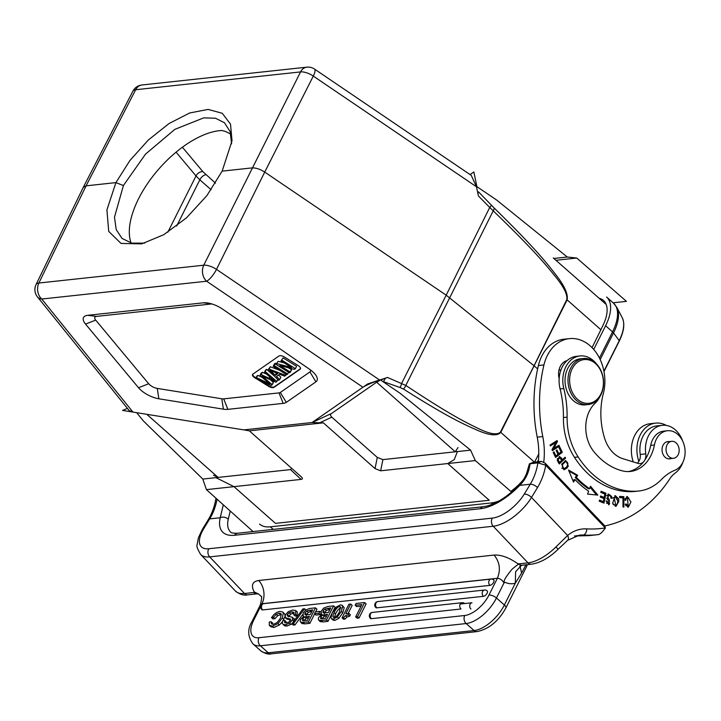 <?xml version="1.0" encoding="UTF-8"?>
<svg xmlns="http://www.w3.org/2000/svg" width="721" height="721" viewBox="0 0 721 721"><rect width="100%" height="100%" fill="white"/><g stroke="black" fill="none" stroke-linecap="round" stroke-linejoin="round"><path stroke-width="1.08" d="M538.776 453.906L534.603 462.125M380.652 380.075L387.51 377.444L405.797 385.438C446.56 412.421 462.522 420.821 476.563 427.652C489.099 433.943 497.057 435.421 500.437 432.086L534.045 365.763L537.623 368.918M593.725 349.46L605.604 325.739A42.251 20.801 -48.5 0 0 606.586 297.025L613.526 303.162A42.251 20.801 -48.5 0 1 612.544 331.885L613.526 332.931A41.962 20.666 -48.5 0 0 616.87 307.461L613.526 303.162M537.46 461.819L538.506 459.728M259.56 524.068A42.251 20.801 -48.5 0 0 270.339 526.817L491.307 502.943A42.251 20.801 -48.5 0 0 499.049 500.951M457.429 451.562L454.239 459.637L447.75 463.549L489.244 500.275L275.467 523.365L233.974 486.648L215.958 477.653M510.856 491.38A37.618 18.521 -48.5 0 0 523.464 479.609M599.214 298.305A37.618 18.521 -48.5 0 1 603.513 300.486A37.618 18.521 -48.5 0 1 602.648 326.063L602.152 327.037A43.404 21.369 -48.5 0 1 600.89 329.74L592.049 347.639M606.208 304.496L553.268 257.938M600.89 329.74L567.13 299.864C568.301 294.114 564.444 285.642 555.576 274.431C544.932 260.632 531.909 244.942 494.146 207.999L478.465 191.831A5.786 1.145 -46.4 0 1 477.87 193.426M599.98 396.469A23.153 17.719 83.8 0 0 601.107 370.964A23.153 17.719 83.8 0 0 583.289 358.508A23.153 17.719 83.8 0 0 571.564 366.574A23.153 17.719 83.8 0 0 570.437 392.08A23.153 17.719 83.8 0 0 588.255 404.535A23.153 17.719 83.8 0 0 599.98 396.469A26.046 19.936 -96.2 0 1 595.14 403.201A31.832 24.37 83.8 0 0 594.005 451.833A70.37 53.877 83.8 0 0 597.592 455.87A70.37 53.877 83.8 0 0 622.241 470.84A37.618 28.804 83.8 0 0 630.343 471.453A37.618 28.804 83.8 0 0 654.407 444.992A20.251 15.511 -96.2 0 1 667.358 430.752L663.662 431.149A20.251 15.511 83.8 0 0 660.427 431.969A20.251 15.511 83.8 0 0 650.702 445.398A37.618 28.804 -96.2 0 1 644.736 460.223A8.679 6.642 83.8 0 0 645.773 453.86A25.46 19.494 -96.2 0 1 662.275 425.318L656.723 425.913A25.46 19.494 83.8 0 0 649.143 428.905A25.46 19.494 83.8 0 0 640.221 454.455A8.679 6.642 -96.2 0 1 637.229 463.134M543.76 462.098A63.655 48.74 83.8 0 0 542.778 436.556A133.106 101.904 -96.2 0 1 543.94 364.934A40.511 31.012 -96.2 0 1 569.383 338.627L563.831 339.221A40.511 31.012 83.8 0 0 538.389 365.538A133.106 101.904 83.8 0 0 537.217 437.16A63.655 48.74 -96.2 0 1 538.326 461.728M565.399 361.212A14.465 11.076 -96.2 0 1 566.219 361.437M574.466 535.973L588.687 535.64A157.989 120.957 83.8 0 0 590.093 535.505L597.871 534.667C599.62 534.685 602.116 532.468 605.379 528.006L604.829 525.933A150.464 115.198 -96.2 0 0 670.197 478.248A28.939 22.153 83.8 0 1 675.325 472.958A25.46 19.494 -96.2 0 0 682.922 462.188M569.383 338.627A40.511 31.012 -96.2 0 1 592.491 348.09A40.511 31.012 -96.2 0 1 602.792 395.604A64.989 49.758 83.8 0 0 604.586 438.17A31.832 24.37 83.8 0 0 612.49 452.04A31.832 24.37 83.8 0 0 622.881 458.7L638.022 463.378A8.679 6.642 83.8 0 0 640.14 463.585A8.679 6.642 83.8 0 0 643.538 461.855A37.618 28.804 -96.2 0 1 628.487 471.57M580.017 355.949L576.313 356.354A26.046 19.936 83.8 0 0 567.048 360.635A14.465 11.076 83.8 0 0 559.154 378.687A26.046 19.936 83.8 0 0 560.091 388.916A86.808 66.458 -96.2 0 1 563.416 417.549A57.869 44.305 83.8 0 0 574.475 457.357A89.467 68.495 83.8 0 0 585.137 470.885A89.467 68.495 83.8 0 0 633.822 491.542A57.869 44.305 83.8 0 0 635.066 491.425L638.77 491.028A57.869 44.305 -96.2 0 1 637.517 491.136A89.467 68.495 -96.2 0 1 588.841 470.489A89.467 68.495 -96.2 0 1 578.17 456.961A57.869 44.305 -96.2 0 1 567.112 417.153A86.808 66.458 83.8 0 0 563.795 388.511A26.046 19.936 -96.2 0 1 580.017 355.949A26.046 19.936 -96.2 0 1 594.744 361.915A26.046 19.936 -96.2 0 1 596.456 363.889M662.275 425.318A25.46 19.494 -96.2 0 1 676.794 431.266A25.46 19.494 -96.2 0 1 682.697 441.099M588.633 491.235L587.57 494.101L597.862 495.102L590.49 486.242L589.58 488.694A97.515 74.66 -96.2 0 1 576.367 477.41L577.656 475.283L568.536 470.056L573.519 482.106L575.034 479.618A100.408 76.877 83.8 0 0 588.633 491.235M599.241 501.23L603.991 503.15L605.964 493.245L601.062 491.262L600.827 492.434L604.865 494.065L604.189 497.436L600.557 495.967L600.323 497.13L603.964 498.599L603.36 501.636L599.475 500.068L599.241 501.23M623.899 507.052L623.845 496.679L619.609 496.399L619.609 497.625L622.953 497.841L623.007 506.998L623.899 507.052M624.819 500.041L625.738 500.356L626.306 498.346L627.423 497.643L628.171 506.016L626.071 503.925L625.215 504.276L628.252 507.196L630.929 501.924L627.252 496.472L624.819 500.041M557.829 461.467L559.235 463.945L565.579 458.105L565.093 457.231L562.506 459.61L559.64 456.519L557.315 460.413L557.829 461.467M567.067 467.974L568.31 465.991L565.733 460.53L561.713 464.243L564.291 469.677L567.067 467.974L563.741 469.677M618.843 501.41L618.609 498.77L615.265 495.633L612.598 503.24L615.986 506.34L618.843 501.41L617.906 501.51M607.199 495.417L608.317 495.3C610.02 495.21 610.885 496.192 610.912 498.247L611.759 498.382L611.624 496.454L608.47 494.029L607.298 499.238L608.695 500.32L609.074 503.564L606.974 501.059L606.109 500.906L609.137 504.754L609.074 499.076L607.947 498.229L608.524 495.264L606.631 495.769M555.612 457.438L562.308 452.256L559.802 447.11L559.018 447.723L561.073 451.959L558.793 453.716L556.936 449.913L556.152 450.517L558.009 454.329L555.954 455.915L553.971 451.851L553.187 452.464L555.612 457.438M553.503 448.795L557.468 441.513L557.072 440.54L550.051 445.01L550.42 445.92L555.936 442.415L551.971 449.688L552.367 450.661L559.388 446.2L559.018 445.29L552.394 448.913M533.288 462.323L541.426 461.386L545.229 463.252L604.829 525.933L605.379 528.006M524.248 494.101A5.786 2.632 31.3 0 1 531.503 497.445L537.496 487.576A5.786 2.632 -148.7 0 0 530.25 484.242L519.733 485.377A5.786 0.532 -136.2 0 0 519.111 485.116C523.23 480.817 526.015 475.941 527.466 470.507L529.385 463.855L537.902 462.846L545.743 465.252L605.343 527.934A152.203 116.532 -96.2 0 1 586.723 528.881A44.558 34.112 83.8 0 0 567.643 535.46L555.981 546.915L558.072 549.285C549.231 557.883 540.317 562.858 531.332 564.219A5.786 4.434 -96.2 0 1 528.024 562.867L493.218 526.249A5.786 4.434 -96.2 0 1 492.344 518.111A28.939 13.149 136.4 0 0 524.248 494.101L530.25 484.242A54.976 42.088 83.8 0 0 535.703 472.156A54.976 42.088 83.8 0 0 537.902 462.846L541.426 461.386M545.229 463.252L545.743 465.252A60.762 46.523 83.8 0 1 543.526 474.22A60.762 46.523 83.8 0 1 537.496 487.576M480.429 508.711A5.786 4.434 -96.2 0 1 483.367 506.692L237.588 533.243A5.786 4.434 83.8 0 0 234.658 535.261L480.429 508.711A46.297 21.044 -43.6 0 0 519.733 485.377C524.284 480.799 527.321 475.617 528.844 469.84A5.786 1.658 14.6 0 0 527.466 470.507M520.021 566.057L521.598 573.105L525.942 564.795M492.344 518.111L208.82 548.744A5.786 4.434 83.8 0 0 209.694 556.882L244.5 593.491A5.786 4.434 83.8 0 0 247.799 594.843C243.896 595.744 239.76 594.465 235.406 591.013A34.725 15.781 -43.6 0 0 244.5 593.491L253.756 592.491L254.153 591.878C250.863 585.299 252.377 581.505 258.686 580.504L494.101 555.071C501.059 554.692 508.828 557.477 517.381 563.434L518.778 563.867L528.024 562.867A34.725 15.781 -43.6 0 0 555.981 546.915M260.849 605.946L253.576 620.484A23.153 11.401 131.5 0 0 258.947 637.725L464.739 615.5A23.153 11.401 131.5 0 0 488.982 595.05L497.373 578.296C499.716 578.296 501.933 579.819 504.024 582.883L505.196 582.343C504.258 582.658 501.158 582.433 511.982 569.293C520.517 562.001 518.85 565.21 517.381 563.434M521.598 573.105L515.308 583.172L515.605 571.771L521.517 565.318M261.2 596.483L258.677 594.068L254.153 591.878M261.245 596.555L261.182 596.456C262.029 595.78 261.777 598.538 260.434 604.739L261.966 603.729L261.254 605.153M355.651 616.87L357.156 618.203L359.049 618.005L366.124 603.874L364.619 602.54L356.084 603.459L355.183 605.261L361.825 604.54L355.651 616.87L357.544 616.671L364.619 602.54M355.183 605.261L356.697 606.595L361.032 606.127M349.658 616.194L350.388 614.743L348.883 613.409L345.819 613.742L350.676 604.045L348.91 604.234L342.078 617.888L343.448 617.735L345.404 615.734L348.153 614.86L349.658 616.194L346.909 617.077L345.404 615.734M348.126 613.49L352.19 605.379L350.676 604.045M342.078 617.888L343.584 619.222L344.962 619.069L346.909 617.077M331.516 618.735L333.03 620.069L334.778 620.466L338.87 618.312L342.736 612.859L344.214 607.704L342.169 605.261L342.7 606.361L341.222 611.525L337.365 616.978L333.264 619.123L331.516 618.735L330.984 617.618L332.336 612.706L336.319 607.01L340.402 604.874L342.169 605.261M320.061 621.466L322.837 621.917L327.992 621.358L335.067 607.226L333.562 605.892L327.83 606.514L323.801 608.019L321.296 611.038L321.196 613.913L321.746 614.4M320.367 614.598L318.862 613.256L319.8 611.381L315.419 611.85L314.482 613.733L315.987 615.067L320.367 614.598L320.899 613.535M301.964 623.422L304.74 623.872L309.895 623.314L314.626 613.859M315.645 611.832L316.97 609.182L315.465 607.848L309.724 608.47L305.695 609.975L303.199 612.994L303.099 615.869L303.649 616.356M294.988 624.927L293.474 623.593L291.861 623.764L293.366 625.098L294.988 624.927L302.667 614.571M297.106 615.842L297.286 611.904L295.772 610.57L295.592 614.499L297.106 615.842L295.213 616.04L293.708 614.707L295.592 614.499M290.59 619.943L286.787 619.024L285.273 617.69L285.354 614.995L288.283 611.66L292.609 610.038L295.772 610.57M285.858 622.962L286.201 621.772L284.696 620.439L282.803 620.637L282.199 623.286L284.723 625.873L287.012 626.071L291.942 623.845M293.934 621.241L294.015 618.627M288.661 616.888L290.626 614.058L294.15 613.138M270.781 626.585L273.944 627.486L279.424 624.972L282.38 621.754M283.119 620.61L284.858 616.671M285.011 615.824L284.858 614.211L282.767 611.994L283.344 612.877L282.335 617.951L277.909 623.638L272.439 626.152L269.266 625.251L269.303 621.989L271.186 621.781L272.7 623.124L272.547 624.359M271.186 621.781L271.384 623.854L273.358 624.35L277.206 622.502L280.361 618.321L281.307 614.373L280.857 613.589L279.036 613.211L276.197 614.346L273.394 617.392L271.502 617.6L273.007 618.933L274.899 618.726L277.711 615.689L281.334 614.526M372.424 612.399A3.47 3.47 0 0 0 370.495 618.447A3.47 1.712 -48.5 0 0 371.387 618.672L460.998 608.993A3.47 2.659 -96.2 0 1 460.151 604.162A3.47 2.659 -96.2 0 1 460.277 603.928A3.47 2.659 -96.2 0 1 462.035 602.711L372.424 612.399A3.47 2.659 83.8 0 0 370.675 613.598A3.47 2.659 83.8 0 0 370.54 613.841A3.47 2.659 83.8 0 0 371.387 618.672M376.813 607.839A3.47 2.659 83.8 0 1 375.965 603.008A3.47 2.659 83.8 0 1 376.101 602.765A3.47 2.659 83.8 0 1 377.849 601.566A3.47 3.47 0 0 0 375.92 607.614A3.47 1.712 -48.5 0 0 376.813 607.839L483.458 596.321A3.47 1.712 -48.5 0 0 487.099 593.257A3.47 1.712 -48.5 0 0 487.18 590.896A3.47 3.47 0 0 0 484.503 590.039A3.47 2.659 -96.2 0 0 482.746 591.247A3.47 2.659 -96.2 0 0 482.61 591.49A3.47 2.659 -96.2 0 0 483.458 596.321M262.714 609.921A3.47 2.659 83.8 0 1 261.867 605.09A3.47 2.659 83.8 0 1 262.002 604.847A3.47 2.659 83.8 0 1 263.76 603.639A3.47 3.47 0 0 0 261.831 609.696A3.47 1.712 -48.5 0 0 262.714 609.921L489.983 585.371A3.47 1.712 -48.5 0 0 493.543 582.451A3.47 1.712 -48.5 0 0 493.615 582.298A3.47 1.712 -48.5 0 0 493.696 579.936A3.47 3.47 0 0 0 491.028 579.089A3.47 2.659 -96.2 0 0 489.271 580.297A3.47 2.659 -96.2 0 0 489.135 580.54A3.47 2.659 -96.2 0 0 489.983 585.371M359.049 618.005L357.544 616.671M348.153 614.86L348.883 613.409M344.962 619.069L343.448 617.735M334.129 617.401C335.887 617.212 337.662 615.31 339.465 611.705L340.528 606.812L339.537 606.595C337.798 606.785 335.986 608.74 334.12 612.471L332.868 616.257L333.183 617.185L334.129 617.401L332.868 616.257M334.373 617.591L335.625 613.805C337.491 610.074 339.303 608.118 341.051 607.929M327.992 621.358L326.487 620.024L333.562 605.892M320.385 621.754L318.88 620.411L326.487 620.024M321.196 613.913L321.954 614.301L318.691 617.419L318.24 619.267L320.214 621.619M324.387 613.553L326.298 610.381L324.783 609.047L330.768 607.902L328.461 612.517L323.513 612.868L322.882 612.219L323.513 612.868M324.783 609.047L323.17 610.876L322.882 612.219L323.648 612.895M322.008 618.798L324.315 616.302L322.81 614.968L327.55 614.319L325.495 618.42L320.584 618.573M322.81 614.968L320.71 616.96L320.719 618.663M326.298 610.381L329.975 609.479M324.315 616.302L326.757 615.905M320.827 612.282L319.8 611.381M314.482 613.733L318.862 613.256M309.895 623.314L308.381 621.98L315.465 607.848M302.288 623.71L300.774 622.367L308.381 621.98M303.099 615.869L303.856 616.257L300.594 619.375L300.134 621.223L302.108 623.575M306.29 615.509L308.191 612.336L306.686 611.002L312.671 609.858L310.354 614.472L305.416 614.824L304.776 614.175L305.416 614.824M306.686 611.002L305.064 612.832L304.776 614.175L305.542 614.851M303.901 620.754L306.218 618.258L304.704 616.924L309.453 616.275L307.398 620.375L302.487 620.529M304.704 616.924L302.613 618.915L302.613 620.619M308.191 612.336L311.878 611.435M306.218 618.258L308.66 617.852M305.794 609.903L304.496 608.749L293.474 623.593M291.861 623.764L302.883 608.921L304.496 608.749M293.708 614.707L293.817 612.201M293.907 612.291L291.744 611.832L289.112 612.715L287.346 614.589L287.364 615.941L292.618 617.392L292.429 619.907L289.608 623.169L285.507 624.737L283.209 624.539L284.723 625.873M287.886 616.194L287.364 615.941M284.696 620.439L284.633 622.62M284.732 622.692L286.453 622.935L288.815 622.097L290.428 620.33L290.518 619.078M290.563 619.132L285.237 617.654M274.899 618.726L273.394 617.392M271.502 617.6L274.097 614.382L276.9 612.345L279.883 611.408L282.767 611.994M271.069 626.9L269.266 625.251M230.17 511.297L228.251 519.264A40.511 18.413 -43.6 0 0 230.278 531.692C230.648 532.828 233.081 533.342 237.588 533.243M223.231 505.151L220.22 517.741L209.703 518.877L203.701 528.736A28.939 13.149 136.4 0 0 208.82 548.744M83.248 187.406L86.087 185.838L115.919 182.611L106.915 209.856L108.718 231.396L121.029 243.437L141.713 243.878L163.73 234.713L186.46 217.886L206.882 195.616L222.149 171.138L251.99 167.912C255.829 167.714 260.074 169.111 264.733 172.085L313.293 76.093A11.572 3.208 -55.9 0 0 314.554 69.099L471.264 175.392L476.473 186.775L478.393 195.941L489.721 207.459A5.786 0.955 -42.8 0 0 491.371 205.106M379.787 380.03L379.679 380.066C372.442 382.509 366.854 384.906 362.924 387.24L206.621 281.226L41.746 299.035A11.572 8.859 -96.2 0 1 38.88 283.02A11.572 4.804 -154.1 0 0 36.05 284.561L83.266 187.37M231.612 143.839L230.107 131.501L224.429 122.723L215.48 118.235L203.692 117.874L174.87 129.347L145.507 154.132L123.399 185.549L114.486 217.192L116.216 229.593L122.02 238.435L131.79 243.157L144.669 243.103M123.399 185.549L115.919 182.611L129.888 160.558L148.31 140.018L169.002 123.561L189.695 112.972L208.117 109.412L222.239 113.278L230.513 124.138L232.018 140.793L222.149 171.138M131.096 243.004A77.255 38.042 131.5 0 1 138.486 198.906A77.255 38.042 131.5 0 1 221.852 130.492L225.448 131.447L230.846 134.133M141.929 84.979L306.813 67.17A11.572 8.859 83.8 0 0 300.549 71.92L203.755 265.211A11.572 8.859 83.8 0 0 206.621 281.226A11.572 3.208 -55.9 0 0 216.498 269.384A11.572 4.677 -153.6 0 0 203.755 265.211L38.88 283.02L86.087 185.838L135.674 89.728A11.572 8.859 -96.2 0 1 141.929 84.979A11.572 11.572 0 0 0 132.889 91.179A11.572 4.786 27.3 0 1 135.674 89.728L300.549 71.92A11.572 4.903 26.8 0 1 313.293 76.093L476.473 186.775M382.5 381.328L400.029 387.501A5.786 2.136 110.2 0 0 401.705 383.212L446.2 295.177L534.045 365.763L566.787 299.575C567.652 294.465 563.615 286.498 554.665 275.674C543.922 262.372 530.827 247.168 493.227 210.838A5.786 2.226 -46.1 0 0 494.146 207.999M400.029 387.501L403.481 389.07A5.786 2.659 123.7 0 0 405.797 385.438L493.227 210.838L489.721 207.459L446.2 295.177L264.733 172.085L216.498 269.384L379.543 379.967M403.481 389.07C445.028 415.368 461.422 423.254 475.86 429.581C488.748 435.439 497.048 436.367 500.78 432.375L534.423 462.143M36.05 284.561A11.572 11.572 0 0 0 37.456 296.89A11.572 7.796 -38.9 0 0 41.746 299.035L132.961 412.088L243.86 429.896L312.04 422.533L362.924 387.24M132.961 412.088L129.194 410.564L37.456 296.89M458.024 447.516L455.284 451.797L376.65 382.202L331.543 413.484C330.128 414.251 330.218 415.485 331.822 417.171C330.218 415.485 330.128 414.251 331.543 413.484L312.04 422.533L323.35 422.839L249.322 430.843L301.017 476.599C302.856 478.248 302.874 479.177 301.072 479.402L290.491 469.596L218.102 477.419L213.569 475.274M455.284 451.797L382.896 459.619L377.29 457.411L382.896 459.619L470.588 450.138L475.319 460.575L380.652 470.804L375.046 468.596L323.35 422.839L249.322 430.843L243.86 429.896L249.322 430.843L301.017 476.599C302.856 478.248 302.874 479.177 301.072 479.402L233.974 486.648M312.04 422.533L367.71 383.923L380.183 379.76L331.543 413.484L312.04 422.533L319.556 422.857L331.822 417.171L377.29 457.411L331.822 417.171L319.556 422.857L323.35 422.839L375.046 468.596L377.29 457.411L375.046 468.596L380.652 470.804L382.896 459.619L380.652 470.804L447.75 463.549M253.08 531.566L206.413 489.622L301.072 479.402L290.491 469.596L291.744 468.389L290.491 469.596L202.799 479.068L143.254 420.821L136.684 412.682M376.65 382.202L379.625 380.553M380.318 379.85L387.51 377.444M222.816 309.264L309.552 369.269A17.358 7.183 26.6 0 1 313.581 372.559A17.358 7.183 26.6 0 1 315.915 381.833L286.291 402.372A17.358 7.183 26.6 0 1 283.182 403.381L227.872 409.357A17.358 7.183 26.6 0 1 223.393 409.168L158.854 398.794A17.358 7.183 26.6 0 1 138.531 387.745L85.547 324.099A17.358 7.183 26.6 0 1 87.719 315.311L203.421 302.811A17.358 7.183 26.6 0 1 207.711 302.973A17.358 7.183 26.6 0 1 222.816 309.264L309.552 369.269A17.358 7.183 26.6 0 1 313.581 372.559A17.358 7.183 26.6 0 1 315.915 381.833L286.291 402.372A17.358 7.183 26.6 0 1 283.182 403.381L227.872 409.357A17.358 7.183 26.6 0 1 223.393 409.168L158.854 398.794A17.358 7.183 26.6 0 1 138.531 387.745L85.547 324.099A17.358 7.183 26.6 0 1 87.719 315.311L203.421 302.811A17.358 7.183 26.6 0 1 207.711 302.973A17.358 7.183 26.6 0 1 222.816 309.264M309.94 371.919A7.336 3.037 -153.4 0 0 310.291 369.792A7.336 3.037 -153.4 0 1 309.94 371.919L315.915 381.833L309.94 371.919L280.325 392.458L309.94 371.919M279 392.891A7.336 3.037 -153.4 0 0 280.325 392.458A7.336 3.037 -153.4 0 1 279 392.891L223.699 398.866A7.336 3.037 -153.4 0 1 221.807 398.785A7.336 3.037 -153.4 0 0 223.699 398.866L279 392.891L283.182 403.381L279 392.891M157.259 388.412L221.807 398.785L223.393 409.168L221.807 398.785L157.259 388.412A7.336 3.037 -153.4 0 1 148.67 383.743L95.695 320.097L85.547 324.099L95.695 320.097A7.336 3.037 -153.4 0 1 96.614 316.384L211.839 303.938L96.614 316.384A7.336 3.037 -153.4 0 0 95.695 320.097L148.67 383.743A7.336 3.037 -153.4 0 0 157.259 388.412L158.854 398.794L157.259 388.412M279.045 355.958A4.632 1.92 26.6 0 1 284.642 357.147L298.115 365.547A4.632 1.92 26.6 0 1 299.323 366.439A4.632 1.92 26.6 0 1 300.504 368.837A4.632 1.92 26.6 0 1 300.215 369.161L273.953 387.375A4.632 1.92 26.6 0 1 273.124 387.646A4.632 1.92 26.6 0 1 268.356 386.186L256.667 378.895L268.356 386.186A4.632 1.92 26.6 0 0 273.124 387.646A4.632 1.92 26.6 0 0 273.953 387.375L300.45 368.692A4.632 1.92 -153.4 0 0 300.585 368.584A4.632 1.92 -153.4 0 1 300.45 368.692L274.187 386.898L300.215 369.161A4.632 1.92 26.6 0 0 300.504 368.837A4.632 1.92 26.6 0 0 299.323 366.439A4.632 1.92 26.6 0 0 298.115 365.547L284.642 357.147A4.632 1.92 26.6 0 0 279.045 355.958L252.792 374.172L279.045 355.958M254.883 377.786A4.632 1.92 26.6 0 1 252.494 374.496A4.632 1.92 26.6 0 1 252.792 374.172A4.632 1.92 26.6 0 0 252.494 374.496A4.632 1.92 26.6 0 0 254.883 377.786L255.126 377.317L255.991 377.858L255.126 377.317A4.632 1.92 -153.4 0 1 252.656 374.28A4.632 1.92 -153.4 0 0 255.126 377.317L254.883 377.786L255.757 378.327L254.883 377.786M260.281 380.535L268.591 385.717A4.632 1.92 -153.4 0 0 274.187 386.898A4.632 1.92 -153.4 0 1 268.591 385.717L268.356 386.186L268.591 385.717L260.281 380.535M288.409 367.782L291.59 369.765L290.41 372.126L279.829 365.52L294.393 369.359L295.421 368.647L281.947 360.248L280.992 360.915L291.563 367.512L277.008 363.672L275.981 364.393L289.445 372.793L290.41 372.126L279.829 365.52L294.393 369.359L295.421 368.647L281.947 360.248L280.992 360.915L291.563 367.512L277.008 363.672L275.981 364.393L289.445 372.793L291.59 369.765L288.409 367.782M283.128 357.895L296.601 366.295L295.421 368.647L296.601 366.295L283.128 357.895L280.992 360.915L283.128 357.895M278.189 361.32L284.164 362.897L278.189 361.32L275.981 364.393L278.189 361.32M274.395 363.952L275.395 363.249L276.278 363.799L275.395 363.249L273.214 366.304L286.688 374.704L287.688 374.01L274.223 365.61L273.214 366.304L286.688 374.704L287.688 374.01L274.223 365.61L275.395 363.249L273.214 366.304L274.395 363.952M270.321 366.773L279.55 370.252L270.321 366.773L268.059 369.882L278.621 380.3L279.685 379.561L276.44 376.434L279.604 374.244L284.57 376.173L285.714 375.38L269.14 369.134L268.059 369.882L278.621 380.3L279.685 379.561L276.44 376.434L279.604 374.244L284.57 376.173L285.714 375.38L269.14 369.134L270.321 366.773L268.059 369.882L270.321 366.773M278.549 374.974L280.866 377.2L279.685 379.561L280.866 377.2L278.549 374.974M270.303 379.733L273.376 382.4L272.196 384.753L262.183 376.101L275.864 382.211L276.828 381.535L265.436 371.694L264.436 372.397L274.449 380.706L261.191 374.641L259.984 375.488L269.78 383.951A58.68 24.289 -153.4 0 0 266.707 382.445L256.721 377.741L255.694 378.453L271.177 385.465L272.196 384.753L262.183 376.101L275.864 382.211L277.837 379.525L276.828 381.535L265.436 371.694L264.436 372.397L274.449 380.706L261.191 374.641L259.984 375.488L269.78 383.951A58.68 24.289 -153.4 0 0 266.707 382.445L256.721 377.741L255.694 378.453L271.177 385.465L273.376 382.4L270.303 379.733M256.874 376.101L257.902 375.389L262.192 377.407L257.902 375.389L255.694 378.453L256.874 376.101M261.164 373.127L262.372 372.288L266.491 374.118L262.372 372.288L261.191 374.641L262.372 372.288L261.164 373.127L259.984 375.488L261.164 373.127M265.607 370.044L266.617 369.341L273.836 375.578L266.617 369.341L264.436 372.397L265.607 370.044M288.571 372.243L287.688 374.01L288.571 372.243M272.159 372.288L269.996 370.405L277.846 373.55L275.278 375.335L269.996 370.405L277.846 373.55L275.278 375.335L272.159 372.288L272.565 371.468L272.159 372.288M286.201 374.406L285.714 375.38L286.201 374.406M276.44 373L275.278 375.335L276.44 373M176.681 226.024L199.825 179.808L196.022 175.933L167.84 232.207M667.358 430.752A20.251 15.511 -96.2 0 1 678.822 435.385A20.251 15.511 -96.2 0 1 684.95 454.897A20.251 15.511 -96.2 0 1 674.946 470.209A57.869 44.305 83.8 0 0 661.472 479.456A57.869 44.305 -96.2 0 1 638.77 491.028M567.048 360.635A26.046 19.936 83.8 0 0 559.154 378.687M670.827 458.592A8.679 6.642 -96.2 0 1 669.647 458.862A8.679 6.642 -96.2 0 1 664.735 456.871A8.679 6.642 -96.2 0 1 662.248 447.615A8.679 6.642 -96.2 0 1 667.781 441.603A8.679 6.642 -96.2 0 1 668.998 441.613M583.289 358.508L580.324 358.824A23.153 17.719 83.8 0 0 568.608 366.899A23.153 17.719 83.8 0 0 567.481 392.395A23.153 17.719 83.8 0 0 585.299 404.86L588.255 404.535M670.954 457.916A8.535 6.534 -96.2 0 1 666.042 448.841A8.535 6.534 -96.2 0 1 671.684 441.324A8.535 6.534 -96.2 0 1 674.243 441.703A8.535 6.534 -96.2 0 1 679.146 450.778A8.535 6.534 -96.2 0 1 673.513 458.295A8.535 6.534 -96.2 0 1 670.954 457.916M573.015 367.241A21.99 16.835 83.8 0 0 576.331 398.172A21.99 16.835 83.8 0 0 600.007 395.64A21.99 16.835 83.8 0 0 596.691 364.718A21.99 16.835 83.8 0 0 573.015 367.241M575.034 479.618L573.925 479.735L573.105 481.087M568.941 471.047L576.548 475.409L577.656 475.283M576.548 475.409L575.259 477.536L576.367 477.41M575.259 477.536A97.515 74.66 83.8 0 0 588.462 488.811L589.58 488.694M590.111 487.252L596.546 494.976M599.367 500.59L603.36 501.636M600.449 496.49L604.189 497.436M600.953 491.794L605.964 493.245M604.856 493.362L604.73 494.011M604.045 497.454L603.828 498.544M603.207 501.654L602.99 502.744M623.845 496.679L622.737 496.796L622.737 497.823M619.609 496.589L622.737 496.796M626.72 496.589L628.883 498.247M629.487 505.115L627.694 507.187M625.738 505.646L628.171 506.016M627.423 497.643L625.071 498.671M559.063 456.681L560.532 458.214M561.434 459.728L562.506 459.61M564.318 457.943L565.579 458.105M564.471 458.223L558.892 463.36M559.586 457.673L561.758 460.295L559.487 462.386L558.126 459.845L559.586 457.673L557.297 458.646M559.487 462.386L558.414 462.503M558.126 459.845L557.189 459.944M567.202 466.108L565.958 468.091M565.174 460.647L567.148 462.134M565.706 461.638L564.633 461.755L561.821 463.991M561.767 468.163L563.371 468.677M565.787 461.638C568.211 462.215 568.454 464.045 566.517 467.118L564.192 468.596C561.298 466.55 561.83 464.225 565.787 461.638L564.633 461.755M617.257 504.123L615.401 506.331M614.725 495.76L616.924 497.418M615.383 496.805L617.924 501.23L617.041 504.43L615.806 505.151L614.121 497.616L615.383 496.805L612.796 498.085M613.129 504.61L615.806 505.151M606.622 498.121L609.687 501.095M609.714 503.249L608.551 504.736M606.091 501.149L606.974 501.059M606.433 503.159L609.074 503.564M607.938 494.173L610.354 496.075M562.308 452.256L561.199 452.373L555.35 456.907M554.927 456.032L555.954 455.915M558.793 453.716L557.766 453.833M557.468 441.513L556.36 441.64L554.179 445.632M558.099 445.866L559.388 446.2M558.279 446.317L552.178 450.201M550.231 445.452L555.936 442.415M556.152 441.126L556.36 441.64M638.833 461.404A28.353 21.711 -96.2 0 1 655.668 423.119A28.353 21.711 -96.2 0 1 666.357 425.435M655.668 423.119L650.117 423.714A28.353 21.711 83.8 0 0 633.245 461.9M475.319 460.575L511.667 492.101M380.183 379.76L399.858 393.107L470.588 450.138M206.413 489.622L202.799 479.068M127.428 408.392L122.534 410.411L243.869 429.896M613.102 302.793L626.432 301.351L576.746 258.028L556.206 260.245M576.746 258.028L567.292 257.018L554.134 258.433M567.292 257.018L496.571 199.978L476.896 186.631L473.859 171.949L470.065 174.581M500.437 432.086A5.786 2.352 26.9 0 1 500.78 432.375L567.13 299.864A5.786 2.433 26.3 0 0 566.787 299.575M605.604 325.739L612.544 331.885L599.439 358.049M491.307 502.943L492.632 504.114M270.339 526.817L273.241 529.394M600.187 359.581L613.526 332.931L619.213 340.609A37.798 18.611 -48.5 0 0 622.223 317.664L616.87 307.461M603.91 371.171L619.033 341.141M597.871 534.667A157.989 120.957 -96.2 0 1 583.1 535.045A5.786 3.695 -86.9 0 0 586.723 528.881M575.998 535.811L583.1 535.045A38.772 29.687 83.8 0 0 579.423 535.144L567.643 540.308L558.072 549.285M533.648 462.233L530.133 463.693A54.976 42.088 -96.2 0 1 528.844 469.84M235.406 591.013L200.6 554.395A34.725 15.781 136.4 0 0 209.694 556.882L493.218 526.249A34.725 15.781 136.4 0 0 531.503 497.445L567.643 535.46A5.786 3.317 50.2 0 1 567.643 540.308M505.196 582.343A23.153 17.719 83.8 0 0 515.308 583.172L504.376 605A5.786 2.397 26.6 0 1 505.854 607.992L526.447 566.859A5.786 2.397 -153.4 0 0 525.906 564.849M228.251 519.264A5.786 4.254 -167.1 0 0 220.22 517.741A46.297 21.044 -43.6 0 0 234.658 535.261M200.6 554.395C197.464 549.042 196.301 545.806 197.13 544.688L198.401 537.731L202.313 529.466A5.786 2.632 31.3 0 1 203.701 528.736M216.985 499.626A54.976 42.088 -96.2 0 1 209.703 518.877A5.786 2.632 -148.7 0 0 208.315 519.598C212.073 513.406 214.624 506.313 215.967 498.319M518.778 563.867A5.786 4.434 83.8 0 0 522.076 565.219L519.832 566.219L520.238 565.625M258.686 580.504A17.358 13.293 -96.2 0 1 261.966 603.729L497.373 578.296C500.843 569.797 499.752 562.056 494.101 555.071M258.947 637.725A5.786 4.434 83.8 0 0 260.353 645.782L268.275 652.784A5.786 4.434 83.8 0 0 271.258 653.83L477.059 631.596A5.786 4.434 -96.2 0 1 474.076 630.551A28.939 14.249 -48.5 0 0 504.376 605L496.454 597.988L504.024 582.883M258.677 594.068L257.055 593.843A5.786 4.434 -96.2 0 1 253.756 592.491M260.434 604.739L252.17 621.232A5.786 2.397 26.6 0 1 253.576 620.484M260.353 645.782A28.939 14.249 131.5 0 1 252.972 643.898L260.894 650.901A28.939 14.249 -48.5 0 0 268.275 652.784L474.076 630.551L466.154 623.548L260.353 645.782M488.982 595.05A5.786 2.397 26.6 0 1 496.454 597.988A28.939 14.249 131.5 0 1 466.154 623.548A5.786 4.434 -96.2 0 1 464.739 615.5M344.214 607.704L342.7 606.361M342.736 612.859L341.222 611.525M338.87 618.312L337.365 616.978M334.778 620.466L333.264 619.123M335.625 613.805L334.12 612.471M340.835 607.74L339.537 606.595M321.332 620.583L322.837 621.917M324.675 612.219L323.17 610.876M327.767 608.227L329.272 609.56M322.224 618.294L320.71 616.96M324.144 614.689L325.649 616.022M303.226 622.538L304.74 623.872M306.569 614.175L305.064 612.832M309.66 610.182L311.175 611.516M304.118 620.249L302.613 618.915M306.046 616.644L307.552 617.978M293.258 613.165L291.744 611.832M290.626 614.058L289.112 612.715M288.86 615.923L287.346 614.589M294.393 619.24L292.879 617.906M293.808 621.132L292.429 619.907M291.113 624.503L289.608 623.169M287.012 626.071L285.507 624.737M289.518 619.79L288.003 618.456M286.751 618.988L285.318 617.717M280.55 614.544L279.036 613.211M277.711 615.689L276.197 614.346M284.858 614.211L283.344 612.877M283.84 619.285L282.335 617.951M279.424 624.972L277.909 623.638M273.944 627.486L272.439 626.152M385.627 383.446L383.464 381.535A5.786 2.001 114.1 0 0 385.32 378.21M146.778 414.305L218.102 477.419M286.291 402.372L280.325 392.458L286.291 402.372M227.872 409.357L223.699 398.866L227.872 409.357M138.531 387.745L148.67 383.743L138.531 387.745M96.614 316.384L87.719 315.311L96.614 316.384M203.421 302.811L211.217 303.748L203.421 302.811M267.085 381.679L266.707 382.445L267.085 381.679M269.753 376.831L269.095 378.146L269.753 376.831M215.489 183.143L202.871 171.643L182.386 147.228M202.871 171.643A5.786 3.938 -40 0 0 196.022 175.933L176.077 152.158M211.145 189.758L199.825 179.808A5.786 3.01 -48.7 0 1 205.918 174.725M537.217 437.16L542.778 436.556M538.389 365.538L543.94 364.934M644.736 460.223A8.679 6.642 -96.2 0 1 644.186 461.089A8.679 6.642 -96.2 0 1 643.538 461.855M640.221 454.455L645.773 453.86M650.702 445.398L654.407 444.992M633.822 491.542L637.517 491.136M574.475 457.357L578.17 456.961M567.112 417.153L563.416 417.549M560.091 388.916L563.795 388.511M625.197 498.472L626.306 498.346M561.551 457.925L560.442 458.042M568.31 465.991L567.274 466.099M618.609 498.77L617.708 498.869M613.012 497.733L614.121 497.616M607.965 499.193L609.074 499.076M607.947 498.229L606.839 498.346M610.66 496.553L611.624 496.454M470.93 609.047A3.47 2.659 -96.2 0 1 470.218 603.973A3.47 2.659 -96.2 0 1 471.976 602.765L460.214 604.036M622.223 317.664C625.008 323.558 624.035 331.336 619.303 340.997L603.991 371.585M560.956 369.945L558.973 370.152M575.295 536.027L590.093 535.505M533.342 462.305L529.385 463.855M526.447 566.859L527.285 564.651M483.367 506.692C494.218 505.115 506.133 497.923 519.111 485.116M202.313 529.466L208.315 519.598M531.332 564.219L522.076 565.219M252.17 621.232C247.339 629.072 247.609 636.625 252.972 643.898M477.059 631.596C488.946 629.063 498.544 621.196 505.854 607.992M271.258 653.83C268.618 654.614 265.157 653.641 260.894 650.901M464.694 603.549A3.47 3.47 0 0 0 462.035 602.711M377.849 601.566L484.503 590.039M263.76 603.639L491.028 579.089M257.055 593.843L247.799 594.843M83.303 187.289L132.889 91.179M314.554 69.099A11.572 11.572 0 0 0 306.813 67.17M671.684 441.324L666.592 441.874M673.513 458.295L668.43 458.844"/></g></svg>
